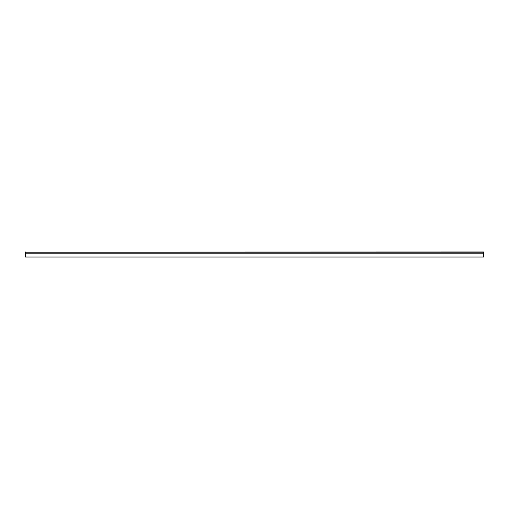 <?xml version="1.0" encoding="UTF-8"?>
<svg xmlns="http://www.w3.org/2000/svg" width="509" height="509" viewBox="0 0 509 509"><rect width="100%" height="100%" fill="white"/><g stroke="black" fill="none" stroke-linecap="round" stroke-linejoin="round"><path stroke-width="0.76" d="M25.45 251.961L25.45 257.039L483.55 257.039L483.55 251.961L25.45 252.057L483.55 251.961M25.45 253.781L483.55 253.781M25.45 252.216L483.55 252.216M25.45 257.039L483.55 257.039"/></g></svg>

